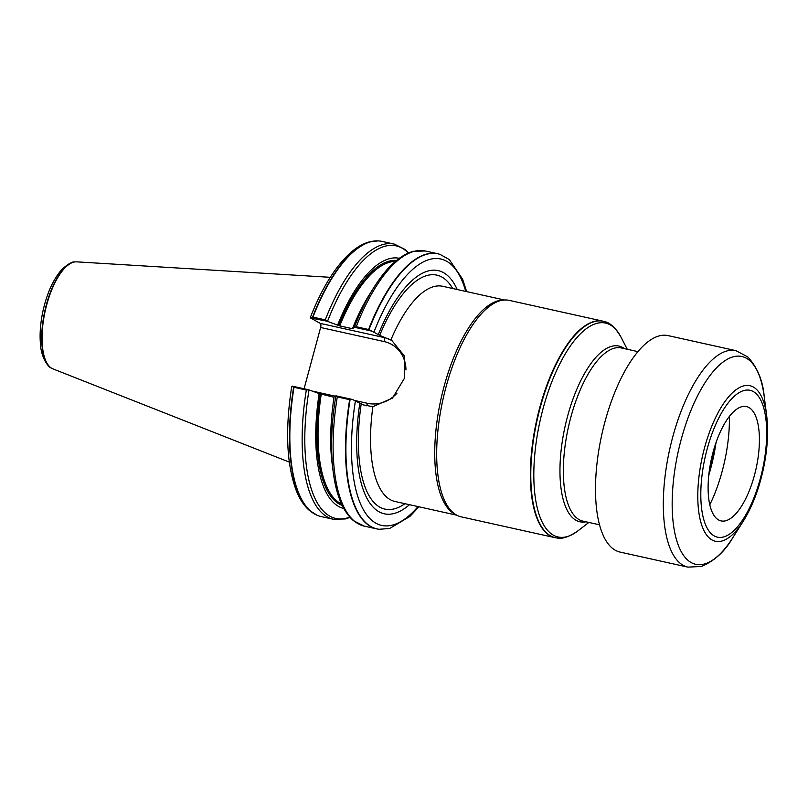 <?xml version="1.0" encoding="UTF-8"?>
<svg xmlns="http://www.w3.org/2000/svg" width="808" height="808" viewBox="0 0 808 808"><rect width="100%" height="100%" fill="white"/><g stroke="black" fill="none" stroke-linecap="round" stroke-linejoin="round"><path stroke-width="1.21" d="M729.382 416.423A85.365 33.3 -77.5 0 1 709.798 504.758M714.666 516.403A58.56 22.846 102.5 0 0 726.917 520.382A58.56 22.846 102.5 0 0 755.571 470.822A58.56 22.846 102.5 0 0 752.844 411.07A58.56 22.846 102.5 0 0 751.501 409.505A58.56 22.846 102.5 0 0 715.908 442.925A58.56 22.846 102.5 0 0 714.666 516.403M607.919 543.542A110.868 43.248 -77.5 0 1 606.232 417.241A110.868 43.248 -77.5 0 1 668.065 335.603L735.896 350.642A110.868 43.248 -77.5 0 0 674.054 432.28A110.868 43.248 -77.5 0 0 675.751 558.591A110.868 43.248 -77.5 0 0 687.881 567.125L620.049 552.076A110.868 43.248 -77.5 0 1 607.919 543.542M556.712 537.926A110.868 43.248 -77.5 0 1 556.51 537.906A110.868 43.248 -77.5 0 1 554.924 537.633A110.868 43.248 -77.5 0 1 550.218 535.825A110.868 43.248 -77.5 0 1 538.168 413.787A110.868 43.248 -77.5 0 1 602.94 321.16A110.868 43.248 -77.5 0 1 604.485 321.574A110.868 43.248 -77.5 0 1 604.677 321.645M554.924 537.633L461.227 516.857A110.868 43.248 -77.5 0 1 456.591 515.09A110.868 43.248 -77.5 0 1 456.52 515.049A110.868 43.248 -77.5 0 1 443.036 399.152A110.868 43.248 -77.5 0 1 504.293 300.01A110.868 43.248 -77.5 0 1 509.242 300.374L602.94 321.16M456.591 515.09L454.53 513.959A110.201 42.996 -77.5 0 1 454.46 513.918A110.201 42.996 -77.5 0 1 441.057 398.708A110.201 42.996 -77.5 0 1 501.95 300.172L504.293 300.01M304.091 388.749L311.07 362.893A100.778 39.319 -77.5 0 1 313.514 353.823L320.625 327.493A3.545 1.384 -77.5 0 0 320.281 323.392L310.565 317.988L312.938 317.12L325.26 319.857L327.028 321.19L339.693 325.887L353.056 328.846L352.591 328.321L356.217 326.715L368.993 329.593L379.699 335.36L391.819 340.471L404.454 356.065L404.444 378.275L392.466 398.122L372.872 406.676L363.307 404.889L352.49 399.485L349.652 399.657L337.279 396.91L335.976 395.829L334.098 396.869A128.149 49.995 -77.5 0 0 332.159 463.843L333.219 472.024A139.582 54.449 -77.5 0 1 335.835 395.849M310.565 317.988L327.028 321.19M312.938 317.12A140.915 54.974 -77.5 0 1 377.972 240.895A140.915 54.974 -77.5 0 1 382.063 241.4L394.385 244.127L405.141 249.5L408.686 252.884M337.643 325.008A128.149 49.995 -77.5 0 1 399.293 258.287M352.591 328.321A128.149 49.995 -77.5 0 1 369.862 293.859L374.276 286.88A139.582 54.449 -77.5 0 0 354.328 327.311M368.589 329.462A140.915 54.974 -77.5 0 1 437.724 253.742A140.915 54.974 -77.5 0 1 439.683 254.278A140.915 54.974 -77.5 0 1 439.885 254.338M378.336 334.482A124.533 48.581 -77.5 0 1 457.197 289.517M320.281 323.392L383.871 337.491A35.703 32.653 119.1 0 1 391.93 340.542L391.809 340.471M343.794 508.515A128.149 49.995 -77.5 0 1 319.14 393.557L308.535 389.739L306.323 390.042A140.915 54.974 -77.5 0 0 333.361 519.271L321.039 516.534A140.915 54.974 -77.5 0 1 317.12 515.262A140.915 54.974 -77.5 0 1 294.001 387.305L292.072 386.527M306.323 390.042L294.001 387.305M334.027 397.273L319.14 393.557M378.912 529.25A140.915 54.974 -77.5 0 1 378.71 529.23A140.915 54.974 -77.5 0 1 376.7 528.876A140.915 54.974 -77.5 0 1 349.652 399.657M409.474 504.697A124.533 48.581 -77.5 0 1 359.843 403.03M313.514 353.823L311.07 362.893M370.983 330.947L354.47 327.28M335.976 395.829L352.49 399.485M292.405 386.163L308.535 389.739M289.294 462.095L52.944 368.892A54.924 21.422 -77.5 0 1 51.884 368.387A54.924 21.422 -77.5 0 1 51.399 368.105A54.924 21.422 -77.5 0 1 45.187 311.019A54.924 21.422 -77.5 0 1 74.952 261.923A54.924 21.422 -77.5 0 1 76.689 261.853L330.27 277.316M743.673 520.574A79.669 31.078 -77.5 0 1 743.229 521.271L732.886 537.603A106.434 41.521 -77.5 0 1 684.103 556.136A106.434 41.521 -77.5 0 1 697.223 396.526A106.434 41.521 -77.5 0 1 764.196 396.425C762.813 380.457 757.318 367.276 747.723 356.873L735.896 350.642M709.232 531.391A75.235 29.351 -77.5 0 1 726.947 404.545A75.235 29.351 -77.5 0 1 765.085 455.257A75.235 29.351 -77.5 0 1 709.232 531.391M766.671 415.595C768.62 431.826 767.479 449.804 763.247 469.539C758.752 489.759 752.086 507.01 743.229 521.271A79.669 31.078 -77.5 0 1 706.717 535.138A79.669 31.078 -77.5 0 1 716.545 415.676A79.669 31.078 -77.5 0 1 766.671 415.595L764.196 396.425M708.778 475.154A81.598 31.835 102.5 0 0 715.949 442.814M456.752 515.181L394.961 501.475A110.201 42.996 -77.5 0 1 390.274 499.677A110.201 42.996 -77.5 0 1 372.872 406.676M390.87 339.976A110.201 42.996 -77.5 0 1 442.683 286.295L504.475 300M312.544 317.12A140.834 54.944 -77.5 0 1 377.558 240.875A140.834 54.944 -77.5 0 1 377.76 240.885M325.26 319.857A140.915 54.974 -77.5 0 1 394.385 244.127M327.513 321.362A139.582 54.449 -77.5 0 1 408.363 253.015M338.572 325.533A125.614 49.005 -77.5 0 1 396.506 260.449M339.693 325.887A124.725 48.662 -77.5 0 1 395.344 261.428M356.217 326.715A140.915 54.974 -77.5 0 1 425.341 250.995L413.322 251.308C399.94 255.096 386.921 266.953 374.276 286.88M379.699 335.36A119.847 46.753 -77.5 0 1 452.672 288.517M373.963 332.048A136.461 53.237 -77.5 0 1 465.751 291.415M368.993 329.593A140.875 54.954 -77.5 0 1 440.077 254.399L449.319 259.58L462.57 279.124L466.65 291.607M316.928 515.181A140.834 54.944 -77.5 0 1 316.736 515.1A140.834 54.944 -77.5 0 1 293.647 387.153M349.783 517.12A139.582 54.449 -77.5 0 1 309.02 389.9M342.188 505.374A125.614 49.005 -77.5 0 1 320.079 394.072M341.542 504A124.725 48.662 -77.5 0 1 321.2 394.435M333.219 472.024C336.249 495.435 343.036 511.686 353.571 520.766L364.317 526.139A140.915 54.974 -77.5 0 1 337.279 396.91M588.85 522.443L577.993 530.826A109.545 42.733 -77.5 0 1 553.43 535.199A109.545 42.733 -77.5 0 1 548.147 391.92A109.545 42.733 -77.5 0 1 620.968 337.077C615.464 327.806 610.101 322.675 604.879 321.705L604.485 321.574M577.993 530.826C569.085 536.906 562.055 539.279 556.914 537.956A110.827 43.238 -77.5 0 1 550.622 535.886A110.827 43.238 -77.5 0 1 539.077 411.898A110.827 43.238 -77.5 0 1 604.879 321.705M585.982 521.806A89.991 35.108 -77.5 0 1 576.074 520.322A89.991 35.108 -77.5 0 1 568.226 413.898A89.991 35.108 -77.5 0 1 624.382 348.622M599.516 524.806L582.992 521.15A88.698 34.603 -77.5 0 1 579.225 519.706A88.698 34.603 -77.5 0 1 569.59 422.069A88.698 34.603 -77.5 0 1 621.403 347.965L637.926 351.631M404.949 503.687A119.847 46.753 -77.5 0 1 361.206 403.909M418.029 506.596A136.461 53.237 -77.5 0 1 355.459 400.586M418.928 506.788L409.949 516.383L389.678 528.482L379.114 529.28A140.875 54.954 -77.5 0 1 350.076 399.707M405.949 369.973A32.148 29.411 -60.9 0 0 384.204 341.592A3.545 1.384 102.5 0 0 383.871 337.491L381.81 336.34M312.211 391.052L335.28 396.173M355.641 400.687L367.549 403.323A32.148 29.411 -60.9 0 0 396.95 393.223M384.204 341.592L320.625 327.493M367.549 403.323A3.545 1.384 -77.5 0 1 366.226 405.848M51.227 367.983A54.772 21.372 -77.5 0 1 51.045 367.872A54.772 21.372 -77.5 0 1 44.844 310.949A54.772 21.372 -77.5 0 1 74.528 261.974A54.772 21.372 -77.5 0 1 74.74 261.954M732.886 537.603C724.887 551.48 714.333 561.116 701.233 566.479L687.881 567.125M716.252 441.946L708.677 476.074M310.272 317.635C321.534 288.981 334.552 267.701 349.339 253.793C355.712 247.915 362.166 243.996 368.721 242.057L377.972 240.895M425.341 250.995L437.724 253.742M317.12 515.262L309.1 510.191C303.99 505.616 299.798 499.304 296.526 491.234C286.567 465.004 284.971 430.028 291.749 386.305M333.361 519.271L345.38 518.948L350.026 517.383M364.317 526.139L376.7 528.876M627.26 349.268L620.968 337.077M51.399 368.105L51.045 367.872C48.783 367.589 41.016 358.045 40.4 343.451C39.592 333.25 40.511 322.19 43.137 310.272C47.308 292.254 53.681 278.507 62.256 269.044C68.347 263.812 72.437 261.449 74.528 261.974L74.952 261.923"/></g></svg>
